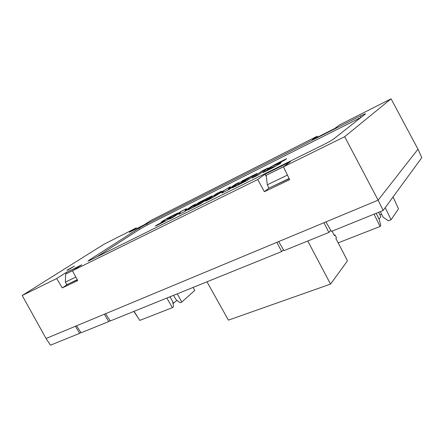 <?xml version="1.0" encoding="UTF-8"?>
<svg xmlns="http://www.w3.org/2000/svg" width="444" height="444" viewBox="0 0 444 444"><rect width="100%" height="100%" fill="white"/><g stroke="black" fill="none" stroke-linecap="round" stroke-linejoin="round"><path stroke-width="0.67" d="M68.043 269.935L66.955 270.402L68.021 269.586L74.431 266.123L68.043 269.935M177.411 213.314L172.966 215.479C166.65 218.687 162.671 220.962 161.022 222.305C160.734 222.056 167.005 218.32 172.932 215.418L177.805 213.053L166.9 219.042L171.107 217.366C171.784 217.621 161.1 223.565 155.272 226.135L157.603 224.597L155.7 225.941M157.603 224.597L165.301 220.696L157.637 224.658M171.168 217.427L166.938 219.064M195.521 204.257L192.546 205.744L185.081 210.672L192.513 205.677L195.982 203.946L184.665 211.566L178.915 214.424L180.503 212.343L172.949 217.394L169.514 219.097L181.074 211.388L186.419 208.724L185.081 210.672M186.336 208.847L181.108 211.455L170.03 218.842M180.503 212.343L179.049 214.358M211.649 196.204L197.369 203.624M204.995 199.822L196.87 203.874L198.99 202.442L212.104 195.898L201.06 203.419L187.906 209.957L198.041 204.54L200.571 202.825L193.601 206.294L204.995 199.822L202.442 201.643L194.106 206.044M200.571 202.825L198.079 204.606L188.411 209.701M238.972 182.567L235.598 184.249L228.383 189.161L235.564 184.182L239.405 182.262L228.865 189.599L221.789 193.112L223.82 190.792L212.082 197.941L205.578 201.171L216.544 193.678L221.562 191.175L214.208 196.22L230.319 186.78L228.383 189.161M230.203 186.924L214.208 196.22M221.118 191.481L216.578 193.745L206.072 200.927M223.82 190.792L221.961 193.029M256.804 173.66L241.259 181.729M249.739 177.5L240.792 181.962L242.757 180.591L257.22 173.365L247.047 180.558L232.478 187.801L234.443 186.43L243.312 182.018L245.649 180.375L237.951 184.21L247.347 179.182L249.739 177.5L247.386 179.248L238.417 183.977M245.649 180.375L243.345 182.09L232.956 187.562M267.571 168.287L262.138 171.001L252.481 177.861M286.28 158.969L280.286 161.894C272.943 165.601 268.659 168.043 267.432 169.214M274.303 166.378L267.504 169.208C267.682 168.52 271.933 166.056 280.247 161.827L286.624 158.719L284.748 160.084L274.192 165.529L280.969 162.693C282.345 162.698 271.023 168.936 262.931 172.616L264.885 171.218L274.303 166.378L263.325 172.439M281.108 162.759L274.259 165.512M165.262 220.635L161.028 222.305M258.025 175.103L252.026 178.088L262.099 170.929L267.976 167.999L258.025 175.103M73.227 270.263L65.601 274.092L72.722 270.59M77.25 279.67L66.772 284.676L65.373 282.107L65.601 274.092M65.373 282.107L75.841 277.062M284.055 166.4L266.206 175.286L283.677 166.683M289.083 178.516L268.909 188.151L267.288 184.809L266.206 175.286M267.288 184.809L287.44 175.097M361.105 117.355L147.219 225.014L139.499 229.37L96.648 256.982M176.951 300.366L173.032 303.546M378.604 212.321L380.808 216.655L379.021 219.125M77.339 279.842L68.259 283.96M289.194 178.743L270.096 187.584M110.012 320.562L108.741 321.578L104.39 314.197L323.959 222.722L328.882 232.451L330.747 230.303M328.882 232.451L283.966 250.638L278.682 241.586M108.741 321.578L81.086 332.778L76.546 325.796L104.39 314.197M89.571 259.862L87.968 261.139L89.932 260.306L323.349 144.794C328.349 142.263 331.934 140.215 334.116 138.645L365.334 114.019L365.412 113.686L360.361 115.945L146.614 223.904L138.85 228.283L89.571 259.862L89.86 260.339M323.959 222.722L378.127 200.161L344.666 136.702L391.059 98.829L339.366 125.014L334.682 128.521L312.232 139.866L317.244 136.219L150.977 220.446L144.122 224.836L129.282 232.34L136.247 227.911L136.674 228.605M268.953 188.134L264.385 191.703L289.643 179.681L283.466 166.839L290.343 161.694L265.018 174.215L266.367 176.695M68.193 283.994L62.26 287.923L77.728 280.558L72.439 270.768L81.74 264.807L66.084 272.549L66.65 273.504M173.61 303.319L172.749 301.809M170.307 297.524L169.902 296.82M62.26 287.923L56.688 278.527L66.084 272.549M264.385 191.703L257.725 179.52L265.018 174.215M317.244 136.219L317.732 137.085M136.247 227.911L103.646 244.422L22.2 295.51L56.688 278.527M257.725 179.52L72.439 270.768M344.666 136.702L283.466 166.839M133.827 311.422L138.85 318.931M173.532 295.349L176.107 299.744L180.12 302.708L181.84 302.031L194.716 290.454L193.146 287.407M169.503 296.981L170.513 297.63L172.738 301.742L173.537 306.626L172.361 307.675L139.782 320.407L134.044 311.338M380.292 211.633L383.161 217.233L388.422 220.812L391.086 219.763L398.507 208.808L393.057 196.942M338.161 242.862L380.075 226.479L380.78 225.469L379.248 219.608L376.762 214.385L375.857 213.431M381.479 214.152L379.864 214.802M80.858 332.428L79.67 333.35L75.419 326.268L46.059 338.5L22.2 295.51M75.419 326.268L76.546 325.796M325.963 221.889L331.391 231.435L383.144 210.478L378.127 200.161L417.987 149.184L391.059 98.829M177.234 293.85L181.84 302.031M166.894 298.035L172.361 307.675M385.209 207.659L391.086 219.763M374.042 214.163L380.075 226.479M46.059 338.5L50.472 345.171L79.67 333.35M283.444 249.744L281.69 251.559L110.267 320.962L105.605 313.692M281.69 251.559L276.867 242.346M417.987 149.184L421.8 157.67L383.144 210.478M332.057 231.163L334.382 235.625L334.981 234.909L336.447 237.718L335.847 238.434L347.153 260.101L347.291 261.105L330.552 284.099L307.759 241.003M334.981 234.909L334.177 235.231M206.971 281.807L228.399 320.146L330.552 284.099M361.061 117.377L360.361 115.945M147.219 225.014L146.614 223.904M139.499 229.37L138.85 228.283"/></g></svg>
